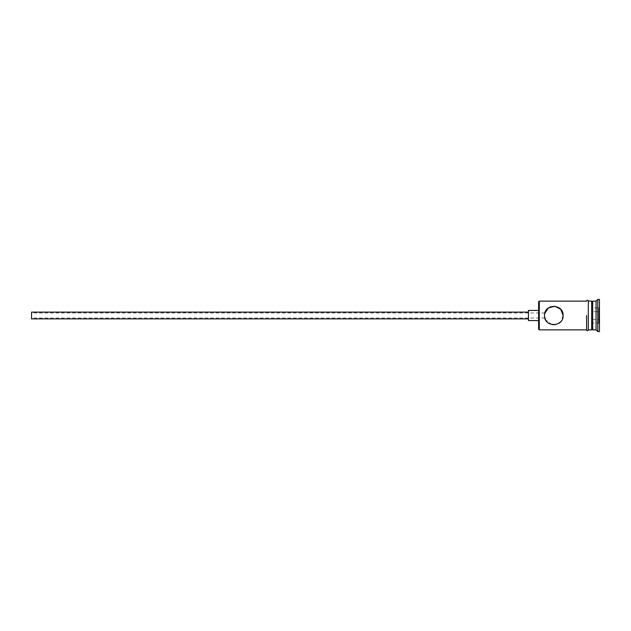 <?xml version="1.0" encoding="UTF-8"?>
<svg xmlns="http://www.w3.org/2000/svg" width="631" height="631" viewBox="0 0 631 631"><rect width="100%" height="100%" fill="white"/><g stroke="black" fill="none" stroke-linecap="round" stroke-linejoin="round"><path stroke-width="0.47" stroke-dasharray="3.15 2.37" d="M538.606 301.807L538.606 329.193M539.276 329.863L539.276 301.137M31.55 312.116L31.55 318.884M544.616 316.849L544.521 315.5C544.9 312.227 544.9 312.227 544.521 315.5C544.9 312.227 544.9 312.227 544.521 315.5L544.711 313.631M528.462 310.428L528.462 320.572M591.673 329.863L591.673 301.137M592.69 329.863L592.69 301.137M596.066 329.863L596.066 301.137M597.762 331.559L597.762 299.441M563.112 315.5L560.825 321.605L555.233 324.689M551.999 324.618L545.634 319.909M586.601 315.5L586.601 330.037M588.297 329.863L588.297 301.137L588.297 329.863M599.45 331.559L599.45 299.441M538.606 315.5L538.606 310.428L538.606 315.5M599.45 307.108L599.45 323.892L599.45 307.108L598.772 307.889L598.772 323.111L598.772 307.889L592.69 307.889L592.69 311.698L598.772 311.698L592.69 311.698L592.69 319.302L599.45 319.696L592.69 319.302L592.69 323.111L598.772 323.111L599.45 323.892M544.521 315.5C544.9 318.773 544.9 318.773 544.521 315.5C544.9 318.773 544.9 318.773 544.521 315.5M528.462 315.5L528.462 312.116L528.462 315.5M31.55 315.5L31.55 318.032L31.55 315.5M592.69 323.111L592.69 307.889M599.45 311.304L598.772 311.698L599.45 311.304M544.868 312.968L31.55 312.968M544.868 318.032L31.55 318.032"/><path stroke-width="0.95" d="M539.276 329.863L538.606 329.193L538.606 301.807L539.276 301.137L539.276 329.863L586.601 329.863M528.462 318.884L31.55 318.884L31.55 312.116L528.462 312.116M538.606 320.572L528.462 320.572L528.462 310.428L538.606 310.428M563.112 315.5C563.664 303.503 543.969 303.479 544.521 315.5C543.946 327.497 563.664 327.513 563.112 315.5L560.683 309.229L554.744 306.248L548.268 308.046L544.711 313.631M591.673 302.146L592.69 301.137L592.69 329.863L596.066 329.863L597.762 331.559L599.45 331.559L599.45 299.441L597.762 299.441L597.762 331.559M592.69 301.137L596.066 301.137L596.066 329.863M555.233 324.689L551.999 324.618M545.634 319.909L544.616 316.849M588.297 301.137L588.297 329.863L591.673 329.863L591.673 301.137L588.297 300.963L588.297 329.863M588.297 330.037C588.786 329.729 587.587 331.867 586.601 330.037L586.601 315.5M591.673 328.854L592.69 329.863M588.297 300.963C587.303 299.133 586.112 301.279 586.601 300.963M539.276 301.137L586.601 301.137M596.066 301.137L597.762 299.441"/></g></svg>

